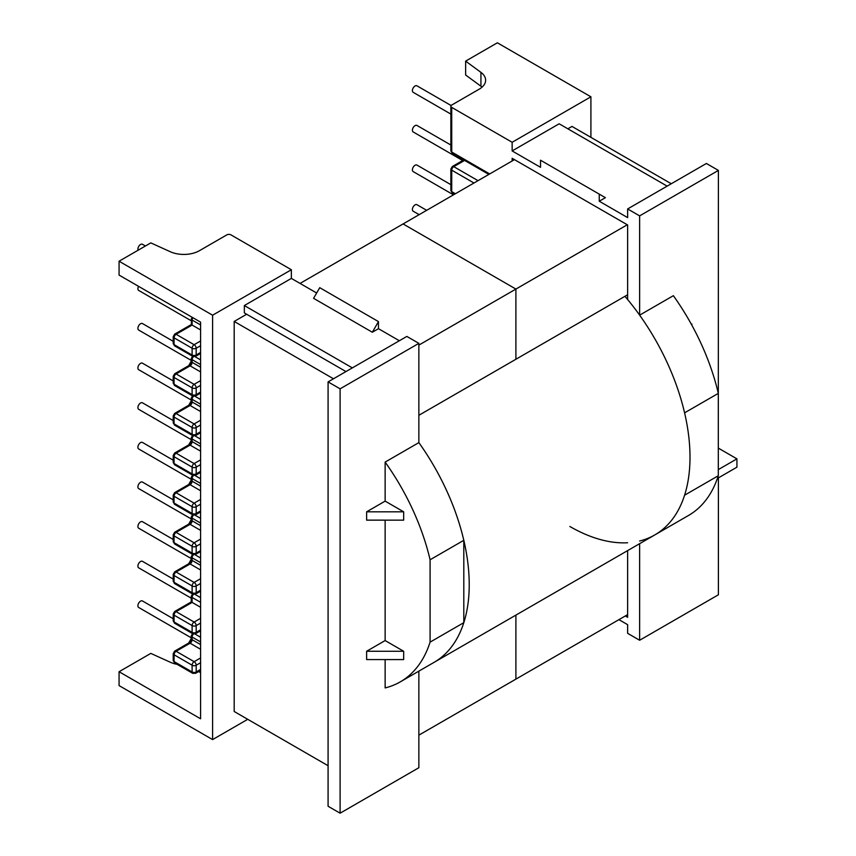 <?xml version="1.0" encoding="UTF-8"?>
<svg xmlns="http://www.w3.org/2000/svg" width="856" height="856" viewBox="0 0 856 856"><rect width="100%" height="100%" fill="white"/><g stroke="black" fill="none" stroke-linecap="round" stroke-linejoin="round"><path stroke-width="1.28" d="M191.252 479.296L138.683 448.951A3.766 2.172 -60 0 1 138.105 445.933A3.766 2.172 -60 0 1 140.566 442.616A3.766 2.172 -60 0 1 142.449 442.434L173.212 460.196M191.252 518.929L138.683 488.583A3.766 2.172 -60 0 1 138.105 485.566A3.766 2.172 -60 0 1 140.566 482.249A3.766 2.172 -60 0 1 142.449 482.067L173.212 499.829M191.252 558.551L138.683 528.206A3.766 2.172 -60 0 1 138.105 525.188A3.766 2.172 -60 0 1 140.566 521.882A3.766 2.172 -60 0 1 142.449 521.689L173.212 539.451M191.252 637.816L138.683 607.471A3.766 2.172 -60 0 1 138.105 604.454A3.766 2.172 -60 0 1 140.566 601.137A3.766 2.172 -60 0 1 142.449 600.955L173.212 618.717M191.252 598.183L138.683 567.838A3.766 2.172 -60 0 1 138.105 564.821A3.766 2.172 -60 0 1 140.566 561.504A3.766 2.172 -60 0 1 142.449 561.322L173.212 579.084M173.212 420.564L142.449 402.802A3.766 2.172 120 0 0 140.566 402.994A3.766 2.172 120 0 0 138.105 406.311A3.766 2.172 120 0 0 138.683 409.318L191.252 439.663M173.212 380.941L142.449 363.179A3.766 2.172 120 0 0 140.566 363.361A3.766 2.172 120 0 0 138.105 366.678A3.766 2.172 120 0 0 138.683 369.696L191.252 400.041M173.212 341.309L142.449 323.547A3.766 2.172 120 0 0 140.566 323.729A3.766 2.172 120 0 0 138.105 327.046A3.766 2.172 120 0 0 138.683 330.063L191.252 360.408M145.413 246.004L142.449 244.292A3.766 2.172 120 0 0 140.566 244.474A3.766 2.172 120 0 0 138.137 250.198M138.554 286.332A3.766 2.172 120 0 0 138.683 290.43L191.252 320.775M627.63 542.758A169.873 98.076 60 0 1 569.882 526.504M419.151 214.663L413.18 211.218A3.766 2.172 -60 0 1 412.603 208.201A3.766 2.172 -60 0 1 415.053 204.884A3.766 2.172 -60 0 1 416.936 204.702L426.673 210.319M453.466 194.847L413.18 171.585A3.766 2.172 -60 0 1 412.603 168.568A3.766 2.172 -60 0 1 415.053 165.261A3.766 2.172 -60 0 1 416.936 165.069L450.866 184.661M450.866 114.083L413.18 92.33A3.766 2.172 -60 0 1 412.603 89.313A3.766 2.172 -60 0 1 415.053 85.996A3.766 2.172 -60 0 1 416.936 85.814L451.112 105.545M462.679 160.532L413.18 131.952A3.766 2.172 -60 0 1 412.603 128.946A3.766 2.172 -60 0 1 415.053 125.629A3.766 2.172 -60 0 1 416.936 125.436L450.866 145.028M639.635 315.158L673.362 295.684A169.873 98.076 -120 0 1 718.302 393.375L684.586 412.838A169.873 98.076 -120 0 0 639.635 315.158L639.635 215.883L718.398 170.408L718.302 448.212M691.873 325.216L691.873 324.039L691.38 324.317M718.302 393.375L718.302 475.733A169.873 98.076 60 0 1 688.545 515.451L654.819 534.914A169.873 98.076 60 0 1 639.635 540.992M718.398 477.883L718.398 594.781L639.635 640.256L639.635 543.678M718.302 475.733L684.586 495.207A169.873 98.076 60 0 1 654.819 534.914A169.873 98.076 -120 0 0 624.944 296.315A169.873 98.076 -120 0 1 627.63 299.514L627.63 224.968L512.145 158.296L512.145 160.971M718.398 170.408L706.393 163.475L627.63 208.95L639.635 215.883M627.63 208.95L627.63 217.606L599.254 201.224L605.395 197.672L599.254 194.13L599.254 201.224M512.145 142.278L590.908 96.803L497.368 42.8L465.632 61.129L480.933 72.364A21.967 12.68 180 0 1 485.63 80.207A21.967 12.68 180 0 1 479.2 89.174L451.711 105.042A2.868 1.659 0 0 0 450.866 106.208A2.868 1.659 0 0 0 451.711 107.385L512.145 142.278L512.145 150.934L540.521 167.316L540.521 160.211L599.254 194.13M639.635 640.256L627.63 633.322L627.63 624.666L618.931 619.648M625.308 615.967L627.63 617.304L627.63 550.611M667.145 186.137L559.161 123.788L512.145 150.934M718.398 448.159L736.93 458.859L736.93 467.183L717.392 478.461M590.908 96.803L590.908 137.356M465.632 61.129L465.632 74.996L480.933 86.231A21.967 12.68 180 0 1 482.056 87.141M718.302 469.612L736.93 458.859M385.136 520.138L385.136 640.566L403.668 651.266L403.668 659.591L366.625 659.58L366.625 651.255L385.136 640.566M463.802 540.307L463.802 622.665A169.873 98.076 60 0 1 434.035 662.384A169.873 98.076 -120 0 0 418.862 442.616A169.873 98.076 -120 0 1 463.802 540.307L430.087 559.77L430.087 642.139A169.873 98.076 60 0 1 400.319 681.847A169.873 98.076 60 0 1 385.136 687.924L385.136 659.58M430.087 559.77A169.873 98.076 -120 0 0 385.136 462.09L385.136 501.124L403.668 511.824L403.668 520.148L366.625 520.138L366.625 511.813L385.136 501.124M418.862 343.352L340.1 388.827L328.083 381.894L406.846 336.419L418.862 343.352L418.862 442.616L385.136 462.09M340.1 388.827L340.1 813.2L328.083 806.266L328.083 381.894M418.862 671.147L418.862 767.725L340.1 813.2M230.927 234.854L291.361 269.736L212.598 315.211L212.598 739.595L119.07 685.592L119.07 671.725L200.582 718.783L200.582 322.145L119.07 275.086L119.07 261.219L150.806 242.89L170.269 251.718A21.967 12.68 0 0 0 199.384 250.722L226.872 234.854A2.868 1.659 180 0 1 230.927 234.854M316.656 293.009L291.361 278.403L291.361 269.736M319.737 287.68L378.47 321.599L378.47 328.693L372.328 332.246L313.585 298.327L319.737 287.68M399.345 340.742L378.47 328.693M291.361 278.403L244.345 305.549L244.345 312.911L345.952 371.568M352.33 367.887L244.345 305.549M192.086 325.077L192.086 325.034A2.91 1.68 60 0 1 192.119 325.055L200.582 329.945M463.802 622.665L430.087 642.139M247.716 719.318L212.598 739.595M212.598 315.211L119.07 261.219M174.046 461.117L174.078 456.697L192.129 467.151L192.097 473.914L174.078 463.513L174.046 456.719A2.868 1.659 180 0 1 173.212 455.542L173.212 462.283L174.678 464.819L192.696 475.219L195.585 475.23A2.91 1.68 -120 0 0 196.185 473.892L196.185 467.151A2.91 1.68 -120 0 0 194.13 463.588L176.111 453.188A2.91 1.68 -120 0 0 174.656 453.038L188.705 444.927L192.086 441.589L192.086 438.968L200.582 443.836M174.046 417.086L192.097 427.476L192.129 434.26L174.078 423.88L174.046 417.086A2.868 1.659 180 0 1 173.212 415.92L173.212 422.65L174.678 425.197L192.696 435.597L195.585 435.597A2.91 1.68 -120 0 0 196.185 434.26L196.185 427.529A2.91 1.68 -120 0 0 194.13 423.955L176.111 413.555A2.91 1.68 -120 0 0 174.656 413.416L188.705 405.295L192.086 401.956L192.119 399.324L200.582 404.214M174.046 377.453L192.097 387.843L192.129 394.637L174.078 384.248L174.046 377.453A2.868 1.659 180 0 1 173.212 376.287L173.212 383.028L174.678 385.564L192.696 395.964L195.585 395.964A2.91 1.68 -120 0 0 196.185 394.637L196.185 387.896A2.91 1.68 -120 0 0 194.13 384.333L176.111 373.933A2.91 1.68 -120 0 0 174.656 373.783L188.641 365.715L192.086 362.323L192.119 359.691L200.582 364.581M378.47 321.599L372.328 332.246M366.625 511.813L403.668 511.824M198.635 671.553L200.582 672.677M200.582 607.289L192.119 602.41A2.91 1.68 -120 0 0 192.086 602.389L192.086 597.435L192.086 602.389M177.128 664.331A21.967 12.68 0 0 1 170.269 662.223L150.806 653.395L119.07 671.725M174.046 503.028L192.129 513.472L192.097 506.677L174.078 496.277L174.046 503.028A2.868 1.659 180 0 1 173.212 501.862L173.212 495.121L174.656 492.617A2.91 1.68 60 0 1 176.111 492.767L190.096 484.689A2.91 1.68 -120 0 0 188.641 484.55L192.086 481.158A5.778 3.338 60 0 1 192.119 481.179L200.582 486.069M174.046 542.661L192.129 553.094L192.097 546.31L174.078 535.899L174.046 542.661A2.868 1.659 180 0 1 173.212 541.484L173.212 534.754L174.656 532.25A2.91 1.68 60 0 1 176.111 532.389L190.096 524.321A2.91 1.68 -120 0 0 188.641 524.172L192.086 520.79A5.778 3.338 60 0 1 192.119 520.812L200.582 525.691M200.582 562.67L192.086 557.802A2.868 1.659 0 0 1 191.252 556.635L191.252 559.246L188.716 563.751L192.086 560.423A5.778 3.338 60 0 1 192.119 560.434L200.582 565.324M200.582 641.936L192.119 637.046L192.086 639.678L188.716 643.017L191.252 638.501A2.868 1.659 180 0 1 191.252 638.501A2.868 1.659 180 0 0 192.086 639.678A5.778 3.338 60 0 1 192.119 639.7L200.582 644.579M366.625 651.255L403.668 651.266M627.63 294.764L515.9 359.263L515.9 289.071L403.08 223.94L514.456 159.633M567.86 128.807L571.979 126.431L671.265 183.751M418.862 735.154L515.9 679.129L515.9 615.122L515.9 679.129L627.63 614.629M300.06 283.422L403.08 223.94L515.9 289.071L627.277 224.775M418.862 415.299L515.9 359.263L515.9 289.071L418.862 345.107M328.083 765.713L234.191 711.497L234.191 321.449L333.476 378.78M246.656 314.248L234.191 321.449M451.711 107.385L451.743 152.026L489.696 173.939M473.967 183.013L451.743 170.173L451.711 191.594L455.371 193.745M451.711 189.251L451.711 170.194A2.868 1.659 180 0 1 450.866 169.028L450.866 190.428L452.332 192.964L454.536 194.237M480.933 72.364L480.933 86.231M463.738 159.922L452.31 166.524A2.91 1.68 60 0 1 453.766 166.663L464.594 160.414M451.743 170.173A2.868 1.659 -60 0 1 453.766 166.663L478.023 180.669M451.711 151.961A2.868 1.659 180 0 1 450.866 150.795L452.332 153.331L488.851 174.421M451.743 152.026A2.868 1.659 120 0 0 452.332 153.331M451.711 191.594A2.868 1.659 180 0 1 450.866 190.428M451.743 191.648A2.868 1.659 120 0 0 452.332 192.964M192.086 325.034L192.119 320.069L200.582 324.948M200.582 367.235L192.119 362.345A5.778 3.338 -120 0 0 192.086 362.323A2.868 1.659 0 0 1 191.252 361.157L191.252 358.546A2.868 1.659 -0 0 0 192.086 359.713M200.582 406.857L192.119 401.978A5.778 3.338 -120 0 0 192.086 401.956A2.868 1.659 0 0 1 191.252 400.79A2.868 1.659 0 0 0 191.252 400.79L191.252 398.168A2.868 1.659 -0 0 0 192.086 399.345M200.582 446.49L192.119 441.6A5.778 3.338 -120 0 0 192.086 441.589A2.868 1.659 0 0 1 191.252 440.412L191.252 437.801A2.868 1.659 -0 0 0 192.086 438.968M174.046 344.561A2.868 1.659 0 0 1 173.212 343.395L173.212 336.654A2.868 1.659 180 0 0 174.046 337.831L192.129 348.264L192.097 355.026L174.078 344.626L174.046 337.831L174.046 342.229M200.582 439.16L194.911 435.875M200.582 399.527L194.911 396.253M200.582 359.895L194.911 356.62M192.696 475.219A2.868 1.659 -60 0 1 192.097 473.914A2.868 1.659 180 0 0 196.185 473.892L200.582 471.356M174.078 456.697A2.868 1.659 -60 0 1 176.111 453.188L190.096 445.109L200.582 451.166M188.641 444.97A2.91 1.68 60 0 1 190.096 445.109A2.868 1.659 120 0 0 192.119 441.6M192.097 467.098A2.868 1.659 -60 0 1 194.13 463.588L200.582 459.865M192.129 467.151A2.868 1.659 -0 0 0 196.185 467.151L200.582 464.615M192.696 435.597A2.868 1.659 -60 0 1 192.097 434.281A2.868 1.659 180 0 0 196.185 434.26L200.582 431.724M174.078 417.065A2.868 1.659 -60 0 1 176.111 413.555L190.096 405.487L200.582 411.543M188.641 405.337A2.91 1.68 60 0 1 190.096 405.487A2.868 1.659 120 0 0 192.119 401.978M192.097 427.476A2.868 1.659 -60 0 1 194.13 423.955L200.582 420.232M192.129 427.529A2.868 1.659 -0 0 0 196.185 427.529L200.582 424.993M192.129 394.637A2.868 1.659 180 0 0 196.185 394.637L200.582 392.091M174.078 377.442A2.868 1.659 -60 0 1 176.111 373.933L190.096 365.854L200.582 371.911M188.641 365.715A2.91 1.68 60 0 1 190.096 365.854A2.868 1.659 120 0 0 192.119 362.345M192.097 387.843A2.868 1.659 -60 0 1 194.13 384.333L200.582 380.599M192.129 387.896A2.868 1.659 -0 0 0 196.185 387.896L200.582 385.361M173.212 343.395L174.678 345.931L192.696 356.331L195.585 356.342A2.91 1.68 -120 0 0 196.185 355.005L200.582 352.469M192.696 356.331A2.868 1.659 -60 0 1 192.097 355.026A2.868 1.659 180 0 0 196.185 355.005L196.185 348.264A2.91 1.68 -120 0 0 194.13 344.7L176.111 334.3L192.119 325.055M174.078 337.81A2.868 1.659 -60 0 1 176.111 334.3A2.91 1.68 -120 0 0 174.656 334.15L191.252 324.574L191.872 317.116M192.097 348.21A2.868 1.659 -60 0 1 194.13 344.7L200.582 340.977M192.129 348.264A2.868 1.659 -0 0 0 196.185 348.264L200.582 345.728M193.52 435.918A2.868 1.659 120 0 0 192.119 438.957M193.52 396.285A2.868 1.659 120 0 0 192.119 399.324M193.52 356.663A2.868 1.659 120 0 0 192.119 359.691M192.086 320.08A2.868 1.659 180 0 1 191.252 318.914M192.119 320.069A2.868 1.659 -60 0 1 192.932 317.726M173.212 462.283A2.868 1.659 0 0 0 174.046 463.449M174.678 464.819A2.868 1.659 -60 0 1 174.078 463.513M173.212 422.65A2.868 1.659 0 0 0 174.046 423.827M174.678 425.197A2.868 1.659 -60 0 1 174.078 423.88M173.212 383.028A2.868 1.659 0 0 0 174.046 384.194M174.678 385.564A2.868 1.659 -60 0 1 174.078 384.248M192.696 395.964A2.868 1.659 -60 0 1 192.097 394.659M174.678 345.931A2.868 1.659 -60 0 1 174.078 344.626M200.582 602.303L192.086 597.435A2.868 1.659 -0 0 1 191.252 596.268L191.252 601.928L174.656 611.505A2.91 1.68 60 0 1 176.111 611.655L192.119 602.41M192.086 557.802L192.086 560.423A2.868 1.659 0 0 1 191.252 559.246M200.582 523.048L192.119 518.158L192.086 520.79A2.868 1.659 0 0 1 191.252 519.624L188.716 524.129M200.582 483.415L192.119 478.525L192.086 481.158A2.868 1.659 0 0 1 191.252 479.991L188.716 484.496M192.086 478.825L192.086 478.547A2.868 1.659 -0 0 1 191.252 477.38L191.252 479.991M194.965 475.487L200.582 478.739M194.911 515.087L200.582 518.361M194.911 554.709L200.582 557.994M194.911 594.342L200.582 597.616M194.911 633.975L200.582 637.249M174.078 496.277A2.868 1.659 120 0 1 176.111 492.767L194.13 503.168A2.91 1.68 60 0 1 196.185 506.731L200.582 504.195M192.097 506.677A2.868 1.659 120 0 1 194.13 503.168L200.582 499.433M200.582 490.745L190.096 484.689A2.868 1.659 120 0 0 192.119 481.179M192.129 506.731A2.868 1.659 180 0 0 196.185 506.731L196.185 513.472L200.582 510.925M174.078 503.082A2.868 1.659 120 0 0 174.678 504.398L192.696 514.798A2.868 1.659 120 0 1 192.097 513.493A2.868 1.659 0 0 0 196.185 513.472A2.91 1.68 60 0 1 195.585 514.798L200.582 511.92M174.078 535.899A2.868 1.659 120 0 1 176.111 532.389L194.13 542.8A2.91 1.68 60 0 1 196.185 546.363L200.582 543.827M192.097 546.31A2.868 1.659 120 0 1 194.13 542.8L200.582 539.066M200.582 530.378L190.096 524.321A2.868 1.659 120 0 0 192.119 520.812M192.129 546.363A2.868 1.659 180 0 0 196.185 546.363L196.185 553.094L200.582 550.558M192.129 553.094A2.868 1.659 0 0 0 196.185 553.094A2.91 1.68 60 0 1 195.585 554.431L200.582 551.542M174.046 582.283L192.129 592.727L192.097 585.932L174.078 575.532L174.046 582.283A2.868 1.659 180 0 1 173.212 581.117L173.212 574.376L174.656 571.872A2.91 1.68 60 0 1 176.111 572.022L194.13 582.422A2.91 1.68 60 0 1 196.185 585.986L200.582 583.45M192.097 585.932A2.868 1.659 120 0 1 194.13 582.422L200.582 578.699M174.078 575.532A2.868 1.659 120 0 1 176.111 572.022L190.096 563.943A2.91 1.68 -120 0 0 188.641 563.804L188.705 563.762M200.582 570L190.096 563.943A2.868 1.659 120 0 0 192.119 560.434M192.129 585.986A2.868 1.659 180 0 0 196.185 585.986L196.185 592.727L200.582 590.191M174.078 582.348A2.868 1.659 120 0 0 174.678 583.653L192.696 594.053A2.868 1.659 120 0 1 192.097 592.748A2.868 1.659 0 0 0 196.185 592.727A2.91 1.68 60 0 1 195.585 594.064L200.582 591.175M174.078 615.164L174.078 621.97L192.129 632.359L192.097 625.565L174.078 615.164A2.868 1.659 120 0 1 176.111 611.655L194.13 622.055L200.582 618.321M192.097 625.565A2.868 1.659 120 0 1 194.13 622.055A2.91 1.68 60 0 1 196.185 625.618L200.582 623.082M192.129 625.618A2.868 1.659 180 0 0 196.185 625.618L196.185 632.359L200.582 629.813M174.078 621.97A2.868 1.659 120 0 0 174.678 623.286L192.696 633.686A2.868 1.659 120 0 1 192.097 632.381A2.868 1.659 0 0 0 196.185 632.359A2.91 1.68 60 0 1 195.585 633.686L200.582 630.808M174.046 661.549L192.129 671.981L192.097 665.198L174.078 654.787L174.046 661.549A2.868 1.659 180 0 1 173.212 660.372L173.212 653.642L174.656 651.138A2.91 1.68 60 0 1 176.111 651.277L194.13 661.677A2.91 1.68 60 0 1 196.185 665.251L200.582 662.715M192.097 665.198A2.868 1.659 120 0 1 194.13 661.677L200.582 657.954M174.078 654.787A2.868 1.659 120 0 1 176.111 651.277L190.096 643.209A2.91 1.68 -120 0 0 188.641 643.059L188.705 643.017M200.582 649.265L190.096 643.209A2.868 1.659 -60 0 0 192.119 639.7M192.129 665.251A2.868 1.659 180 0 0 196.185 665.251L196.185 671.981L200.582 669.446M192.129 671.981A2.868 1.659 0 0 0 196.185 671.981A2.91 1.68 60 0 1 195.585 673.319L200.582 670.43M193.477 475.54A2.868 1.659 120 0 0 192.119 478.525M191.252 519.624L191.252 517.003A2.868 1.659 -0 0 0 192.086 518.18M193.52 515.119A2.868 1.659 120 0 0 192.119 518.158M193.52 554.752A2.868 1.659 120 0 0 192.119 557.791M193.52 594.385A2.868 1.659 120 0 0 192.119 597.413M192.119 637.046A2.868 1.659 -60 0 1 193.52 634.007M192.086 637.067A2.868 1.659 180 0 1 191.252 635.89L191.252 638.512M173.212 495.121A2.868 1.659 0 0 0 174.046 496.287M173.212 534.754A2.868 1.659 0 0 0 174.046 535.92M174.078 542.715A2.868 1.659 120 0 0 174.678 544.031L173.212 541.484M192.097 553.115A2.868 1.659 120 0 0 192.696 554.431L174.678 544.031M173.212 574.376A2.868 1.659 0 0 0 174.046 575.553M174.046 621.916A2.868 1.659 180 0 1 173.212 620.75L173.212 614.009A2.868 1.659 0 0 0 174.046 615.175M173.212 653.642A2.868 1.659 0 0 0 174.046 654.808M174.078 661.602A2.868 1.659 120 0 0 174.678 662.918L173.212 660.372M192.097 672.003A2.868 1.659 120 0 0 192.696 673.319L174.678 662.918M450.866 106.208L450.866 150.795M452.31 166.524L450.866 169.028M195.585 475.23L200.582 472.341M195.585 435.597L200.582 432.708M195.585 395.964L200.582 393.086M195.585 356.342L200.582 353.453M192.696 435.297L191.252 437.801M188.716 444.917L191.252 440.412M192.696 395.665L191.252 398.168M188.716 405.295L191.252 400.779M192.696 356.043L191.252 358.546M188.716 365.662L191.252 361.157M173.212 455.542L174.656 453.038M173.212 415.92L174.656 413.416M173.212 376.287L174.656 373.783M173.212 336.654L174.656 334.15M654.819 534.914L400.319 681.847M174.656 492.617L188.641 484.55M174.656 532.25L188.641 524.172M174.656 571.872L188.641 563.804M174.656 651.138L188.641 643.059M191.252 477.38L192.696 474.877M191.252 517.003L192.696 514.499M191.252 556.635L192.696 554.132M191.252 596.268L192.696 593.764M192.696 633.387L191.252 635.89M173.212 501.862L174.678 504.398M192.696 514.798L195.585 514.798M192.696 554.431L195.585 554.431M173.212 581.117L174.678 583.653M192.696 594.053L195.585 594.064M173.212 620.75L174.678 623.286M173.212 614.009L174.656 611.505M192.696 633.686L195.585 633.686M192.696 673.319L195.585 673.319"/></g></svg>
